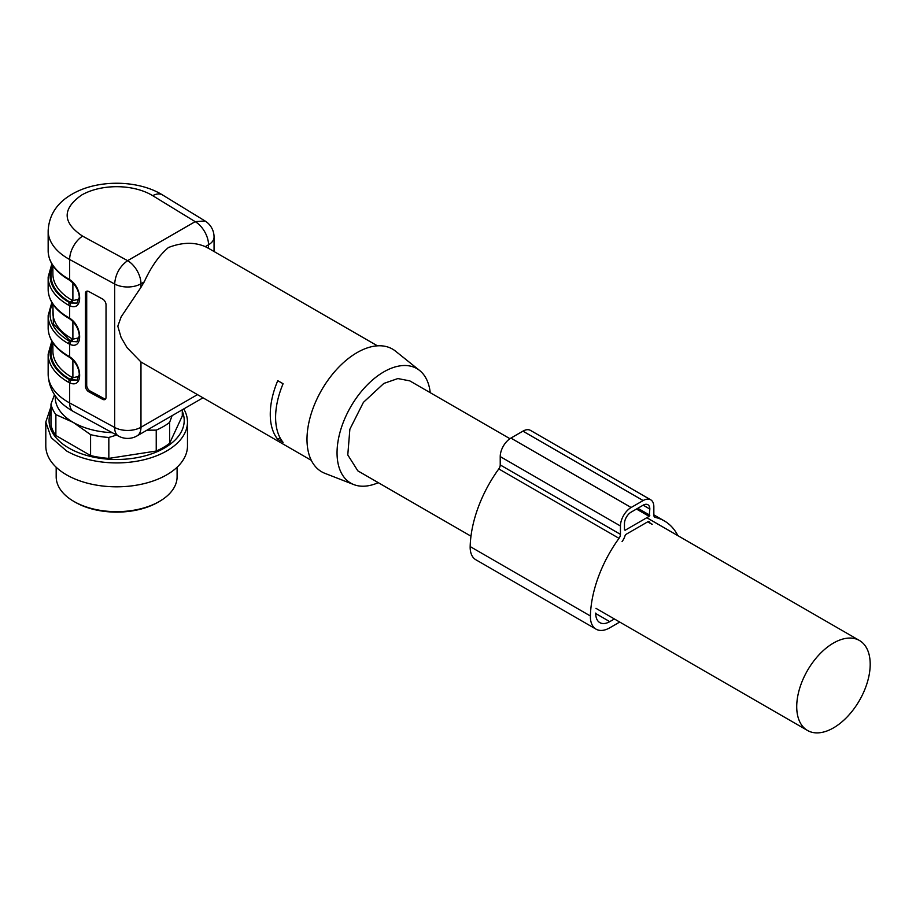 <?xml version="1.0" encoding="UTF-8"?>
<svg xmlns="http://www.w3.org/2000/svg" width="916" height="916" viewBox="0 0 916 916"><rect width="100%" height="100%" fill="white"/><g stroke="black" fill="none" stroke-linecap="round" stroke-linejoin="round"><path stroke-width="1.37" d="M68.219 355.877A1.889 1.088 -60 0 0 68.608 356.736L69.879 357.538C75.604 362.003 78.753 367.614 79.326 374.381L76.864 380.358L70.784 380.38L69.65 382.808L68.219 382.098A68.482 39.537 0 0 1 48.159 354.137L48.159 374.197A68.482 39.537 0 0 0 69.65 402.948L69.65 382.808C82.978 389.094 82.978 365.003 69.65 356.771L69.65 344.244L68.219 343.534A68.482 39.537 0 0 1 48.159 315.573L48.159 327.917A68.482 39.537 0 0 0 68.219 355.877L69.65 356.771M68.219 317.314L69.65 318.207L69.65 305.681L68.219 304.971A68.482 39.537 0 0 1 48.159 277.021L48.159 289.353A68.482 39.537 0 0 0 68.219 317.314A1.889 1.088 -60 0 0 68.608 318.173C55.303 310.295 48.479 300.688 48.159 289.353M68.219 278.75L69.65 279.643L69.65 259.503A68.482 39.537 0 0 1 48.159 230.74L48.159 250.789A68.482 39.537 0 0 0 68.219 278.75A1.889 1.088 -60 0 0 68.608 279.62C55.303 271.731 48.479 262.125 48.159 250.789M208.527 248.339L205.287 246.656C194.41 241.939 182.124 242.225 168.429 247.526C159.075 255.484 151.003 266.945 144.213 281.922L140.972 283.788A18.893 10.912 -120 0 0 127.61 260.659L195.177 221.649L205.035 220.962L162.579 194.982A18.893 11.221 121.5 0 0 152.709 195.669L195.177 221.649A18.893 10.912 60 0 1 208.527 244.79A18.893 10.912 0 0 0 214.058 237.072A18.893 18.893 0 0 0 205.035 220.962M144.213 281.922A66.124 38.174 -60 0 0 140.972 287.338L121.152 316.856L117.809 326.199L121.095 337.443L127.049 347.645L140.972 361.992L311.314 460.359M85.417 293.544L85.417 386.094L86.711 385.293L86.711 292.754L85.417 293.544A4.717 2.805 58.5 0 1 86.39 291.38A4.717 2.805 58.5 0 1 88.852 291.551L102.592 299.04A4.717 2.805 58.5 0 1 106.027 304.765L106.027 397.315A4.717 2.805 58.5 0 1 105.065 399.479A4.717 2.805 58.5 0 1 102.592 399.307L88.852 391.819A4.717 2.805 58.5 0 1 85.417 386.094M70.784 380.38L69.559 379.785L68.219 382.098M68.608 318.173L69.879 318.974C75.604 323.44 78.753 329.05 79.326 335.817L76.864 341.794L69.559 341.221L68.219 343.534M68.608 279.62L69.879 280.411C75.604 284.876 78.753 290.486 79.326 297.253L76.852 303.242L69.559 302.658L68.219 304.971M283.09 442.359L277.754 439.279A66.124 38.174 -60 0 1 277.754 380.667L283.09 383.747A66.124 38.174 -60 0 0 283.09 442.359M378.285 482.663A66.124 38.174 -60 0 1 353.794 484.587L324.94 473.354A70.841 40.899 -60 0 1 310.009 417.868A70.841 40.899 -60 0 1 357.091 352.591A70.841 40.899 -60 0 1 395.506 351.137L419.654 370.511A66.124 38.174 -60 0 1 430.234 392.678M87.134 291.139A4.717 2.805 -121.5 0 0 86.711 292.754M86.711 385.293A4.717 2.805 -121.5 0 0 90.146 391.029L103.897 398.506A4.717 2.805 -121.5 0 0 105.615 398.929M77.15 380.174L70.223 379.396A65.643 37.9 180 0 1 52.888 343.569M77.15 341.611L71.803 341.588L70.223 340.832L53.414 324.23L52.888 305.005M77.15 303.047L71.803 303.024L70.223 302.269A65.643 37.9 180 0 1 52.888 266.442M280.113 437.917L277.754 439.279M353.794 484.587A66.124 38.174 -60 0 1 339.859 432.799A66.124 38.174 -60 0 1 383.804 371.873A66.124 38.174 -60 0 1 419.654 370.511M52.544 342.183A66.593 38.449 180 0 0 69.559 379.785L70.223 379.396A1.889 1.088 120 0 0 71.562 377.083L72.891 377.713L79.2 376.327M52.888 304.158L52.888 312.493A63.754 36.812 0 0 0 71.562 338.519L72.891 339.149L79.2 337.775M52.544 265.056A66.593 38.449 180 0 0 69.559 302.658L70.223 302.269A1.889 1.088 120 0 0 71.562 299.956L72.891 300.585L79.2 299.211M470.973 536.181L357.835 470.858L347.782 454.943L349.866 429.226L363.4 402.376L383.804 383.449L397.865 378.56L409.784 380.873L509.937 438.695M833.468 643.055A51.949 29.999 -60 0 1 859.437 640.479A51.949 29.999 -60 0 1 870.2 664.26A51.949 29.999 -60 0 1 833.468 727.888A51.949 29.999 -60 0 1 807.488 730.464A51.949 29.999 -60 0 1 796.725 706.683A51.949 29.999 -60 0 1 833.468 643.055M182.295 411.25A67.566 39.01 180 0 1 149.743 454.473A67.566 39.01 180 0 1 68.86 448.05A67.566 39.01 180 0 1 50.987 411.25M172.094 415.669L169.597 422.413L169.597 443.321L182.295 415.956L182.295 409.773M169.597 443.321A66.124 38.174 180 0 1 156.235 451.038L108.832 458.378A66.124 38.174 180 0 1 90.581 455.55L55.876 435.512A66.124 38.174 180 0 1 50.987 424.978L50.987 404.07L54.502 394.739M56.185 467.24L56.185 476.767A60.456 34.9 0 0 0 73.898 501.441L75.227 502.22A58.567 33.812 0 0 0 158.056 502.22A58.567 33.812 0 0 0 158.067 502.208L159.384 501.441A60.456 34.9 0 0 0 177.097 476.767L177.097 467.24M73.898 501.441L73.898 501.441A60.456 34.9 0 0 0 159.384 501.441L158.056 502.22M45.8 422.013L45.8 445.92A70.841 40.899 0 0 0 66.547 474.843A70.841 40.899 0 0 0 143.755 483.705A70.841 40.899 0 0 0 187.482 445.92L187.482 422.013A70.841 40.899 180 0 1 143.755 459.798A70.841 40.899 180 0 1 66.547 450.935L51.193 437.665L45.8 422.013L50.987 406.647M183.761 408.925A70.841 40.899 180 0 1 187.482 422.013M169.597 422.413A66.124 38.174 180 0 1 156.235 430.131L156.235 451.038M116.63 435.054L108.832 437.459L108.832 458.378M108.832 437.459A66.124 38.174 180 0 1 90.581 434.642L90.581 455.55M156.235 430.131L146.938 430.188M90.581 434.642L73.223 422.39L55.876 414.605L55.876 435.512M55.876 414.605A66.124 38.174 180 0 1 50.987 404.07M112.279 432.684A61.395 35.449 180 0 1 73.223 422.39A61.395 35.449 180 0 1 55.292 395.907M677.909 535.677A94.463 54.536 -60 0 0 664.352 520.929A94.463 54.536 -60 0 0 655.272 517.403A4.717 2.725 -60 0 1 654.826 517.231A4.717 2.725 -60 0 1 653.841 515.067L653.841 506.731A15.114 8.725 -60 0 0 650.715 499.804L530.49 430.394A15.114 8.725 -60 0 0 522.933 431.15L510.91 438.088A15.114 8.725 -60 0 0 500.228 456.592L500.228 464.939A4.717 2.725 -60 0 1 498.796 468.923A94.463 54.536 -60 0 0 470.171 546.577A27.388 15.812 -60 0 0 475.839 559.756L596.064 629.166A27.388 15.812 -60 0 1 590.396 615.987A94.463 54.536 -60 0 1 619.01 538.333L498.796 468.923M619.01 538.333A4.717 2.725 -60 0 0 620.453 534.349L620.453 526.002A15.114 8.725 -60 0 1 631.135 507.498L510.91 438.088M652.226 524.227A12.274 7.088 -60 0 1 651.047 523.769A12.274 7.088 -60 0 1 649.272 521.834A1.889 1.088 -60 0 0 648.997 521.548A1.889 1.088 -60 0 0 648.059 521.639L626.235 534.234A1.889 1.088 -60 0 0 625.021 535.837A12.274 7.088 -60 0 1 622.067 541.642M614.384 618.976L609.758 621.643A19.831 11.45 -60 0 1 599.843 622.628A19.831 11.45 -60 0 1 595.743 613.079M649.169 516.361L625.124 530.25L624.46 529.86L624.46 523.689A9.446 5.45 -60 0 1 631.135 512.124L643.158 505.185A9.446 5.45 -60 0 1 647.875 504.716A9.446 5.45 -60 0 1 649.833 509.044L649.169 516.361L636.483 509.044M619.525 621.941A11.336 6.549 -60 0 1 617.773 623.189L609.758 627.815A27.388 15.812 -60 0 1 596.064 629.166M631.135 507.498L643.158 500.56A15.114 8.725 -60 0 1 650.715 499.804M208.527 248.316L208.527 244.79L205.287 246.656M48.159 374.197C48.834 390.09 57.307 402.571 73.578 411.605A18.893 10.58 118.6 0 1 69.65 402.948L114.649 427.463L114.649 284.017C115.416 274.17 119.744 266.384 127.61 260.659L82.612 236.145C62.38 222.622 62.025 208.928 81.581 195.074A49.59 28.625 180 0 1 152.709 195.669M140.972 361.992L140.972 427.245L197.467 394.624M140.972 287.338L140.972 283.788A18.893 10.912 0 0 1 114.649 284.017L69.65 259.503A18.893 10.58 118.6 0 1 82.612 236.145M69.65 279.643L70.784 280.296L69.65 279.643C82.978 287.876 82.978 311.967 69.65 305.681L70.784 303.265M69.65 318.207L70.784 318.86L69.65 318.207C82.978 326.44 82.978 350.53 69.65 344.244L70.784 341.828M52.544 303.62A66.593 38.449 0 0 0 69.559 341.221L70.223 340.832A1.889 1.088 -60 0 0 71.562 338.519M73.578 411.605L118.576 436.119A18.893 10.58 118.6 0 1 114.649 427.463A18.893 10.912 0 0 0 140.972 427.245A18.893 10.912 60 0 1 137.056 435.89L202.997 397.819M103.897 398.506L102.592 399.307M90.146 391.029L88.852 391.819M71.562 377.083A63.754 36.812 180 0 1 52.888 351.057L52.888 342.721M71.562 299.956A63.754 36.812 180 0 1 52.888 273.93L52.888 265.594M72.891 360.114L72.891 377.713L71.803 380.14M72.891 321.55L72.891 339.149L71.803 341.588M72.891 282.987L72.891 300.585L71.803 303.024M620.453 534.349L500.228 464.939M620.453 526.002L500.228 456.592M649.272 521.834L648.608 521.456M609.758 621.643L595.732 613.537M625.124 530.25L624.46 529.86M590.396 615.987L470.171 546.577M655.272 517.403L654.436 516.922M643.158 500.56L522.933 431.15M649.833 509.044L643.158 505.185M649.833 515.204L637.811 508.265M214.058 251.511L214.058 237.072M48.159 230.74C49.017 214.997 57.01 202.791 72.135 194.135C97.325 179.33 137.961 179.639 162.579 194.982M377.438 345.836L207.806 247.904M51.834 341.027L48.159 354.137M68.608 356.736C55.303 348.859 48.479 339.252 48.159 327.917M51.834 302.463L48.159 315.573M51.834 263.9L48.159 277.021M118.576 436.119A18.893 18.893 0 0 0 137.056 435.89M859.437 640.479L646.822 517.723M807.488 730.464L595.984 608.35M651.047 523.769L647.704 521.845M664.352 520.929L653.841 514.861"/></g></svg>
